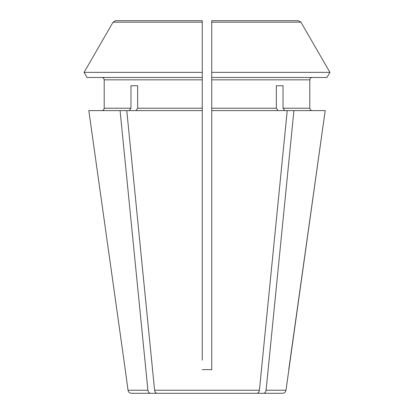 <?xml version="1.0" encoding="UTF-8"?>
<svg xmlns="http://www.w3.org/2000/svg" width="414" height="414" viewBox="0 0 414 414"><rect width="100%" height="100%" fill="white"/><g stroke="black" fill="none" stroke-linecap="round" stroke-linejoin="round"><path stroke-width="0.62" d="M268.148 369.645L266.145 389.765M285.986 390.247C285.588 392.115 284.418 393.134 282.472 393.3L263.604 393.3C264.955 393.129 265.788 392.11 266.093 390.247L285.986 390.247L325.192 110.595L293.919 110.595L266.093 390.247C265.788 392.11 264.955 393.129 263.604 393.3L254.548 393.3M137.655 85.755L130.964 85.755L137.655 85.755L137.655 108.23L135.978 110.595M130.964 85.755L130.964 108.23L129.287 110.595M120.081 110.595L147.907 390.247C148.212 392.11 149.045 393.129 150.396 393.3L157.087 393.3C155.736 393.129 154.903 392.11 154.598 390.247L126.772 110.595L88.808 110.595L125.256 369.645L88.808 110.595M211.73 360.18L211.73 369.645L202.27 369.645L211.73 369.645L211.73 20.7L211.73 22.18L300.926 22.18L298.365 20.7L211.73 20.7L211.73 25.43L211.73 20.7L261.798 20.7M104.199 79.845C104.038 78.427 103.246 77.641 101.834 77.475C103.246 77.641 104.038 78.427 104.199 79.845L104.199 108.23C104.038 109.643 103.246 110.434 101.834 110.595C103.246 110.434 104.038 109.643 104.199 108.23L104.199 79.845L202.27 79.845L202.27 77.475L87.033 77.475L84.073 72.357A250164.784 250164.784 0 0 1 113.074 22.18L115.635 20.7L202.27 20.7L202.27 72.357L84.073 72.357A250164.784 250164.784 0 0 1 113.074 22.18L202.27 22.18M202.27 77.475L202.27 72.357L202.27 77.475M202.27 79.845L202.27 108.23L137.655 108.23M202.27 360.18L202.27 108.23M211.73 280.93L211.73 286.731M211.73 72.357L211.73 77.475L326.967 77.475L329.927 72.357L211.73 72.357M278.022 110.595L276.345 108.23L211.73 108.23M293.919 110.595L287.228 110.595L259.402 390.247C259.097 392.11 258.264 393.129 256.913 393.3L157.087 393.3M276.345 85.755L283.036 85.755L276.345 85.755L276.345 108.23M147.907 390.247L128.014 390.247L125.256 369.645M115.635 20.7L152.202 20.7M87.033 77.475L84.073 72.357M329.927 72.357A254614.347 254614.347 0 0 0 300.926 22.18A254614.347 254614.347 0 0 1 329.927 72.357L326.967 77.475M211.73 79.845L309.801 79.845C309.962 78.427 310.754 77.641 312.166 77.475C310.754 77.641 309.962 78.427 309.801 79.845L309.801 108.23C309.962 109.643 310.754 110.434 312.166 110.595C310.754 110.434 309.962 109.643 309.801 108.23L283.036 108.23L283.036 85.755M288.744 369.645L325.192 110.595M202.27 280.93L202.27 286.731M247.857 393.3L256.913 393.3L247.857 393.3M150.396 393.3L131.528 393.3C129.582 393.134 128.412 392.115 128.014 390.247M287.228 110.595L211.73 110.595M284.713 110.595L283.036 108.23M202.27 110.595L126.772 110.595M130.964 108.23L104.199 108.23M259.402 390.247L154.598 390.247"/></g></svg>
